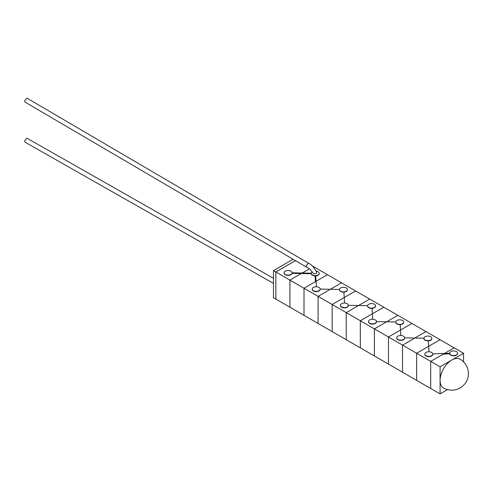<?xml version="1.0" encoding="UTF-8"?>
<svg xmlns="http://www.w3.org/2000/svg" width="492" height="492" viewBox="0 0 492 492"><rect width="100%" height="100%" fill="white"/><g stroke="black" fill="none" stroke-linecap="round" stroke-linejoin="round"><path stroke-width="0.74" d="M463.544 361.848L463.544 353.262L327.469 274.702L316.061 281.289L315.735 275.871M311.319 273.343L311.295 273.73A3.979 2.3 0 0 0 312.457 275.243A3.979 2.3 0 0 0 315.077 275.914L315.421 281.658L304.013 288.244L304.013 315.335L318.084 323.459L318.084 296.375L304.013 288.244M341.546 282.826L330.372 289.278L341.546 282.826M329.499 289.782L318.084 296.375L318.084 323.459L332.161 331.59L332.161 304.499L318.084 296.375L329.499 289.782M355.624 290.957L344.216 297.543L355.624 290.957M343.57 297.912L332.161 304.499L332.161 331.59L346.239 339.714L346.239 312.623L332.161 304.499L343.57 297.912M275.858 299.025L275.809 271.965L295.421 260.643M275.809 271.965L273.466 270.612L273.466 297.697L275.809 299.056M273.466 270.612L293.091 259.278M369.701 299.081L358.527 305.532L369.701 299.081M357.647 306.036L346.239 312.623L346.239 339.714L360.316 347.844L360.316 320.753L346.239 312.629L357.653 306.036M383.778 307.211L372.364 313.798L383.778 307.211M371.724 314.167L360.316 320.753L360.316 347.844L374.394 355.968L374.394 328.877L360.316 320.753L371.724 314.167M397.85 315.335L386.681 321.786L397.85 315.335M385.802 322.291L374.394 328.877L374.394 355.968L388.471 364.098L388.471 337.008L374.394 328.877L385.802 322.291M411.927 323.459L400.519 330.052L411.927 323.465M399.873 330.421L388.471 337.008L388.471 364.098L402.548 372.223L402.542 345.132L388.471 337.008L399.873 330.421M426.004 331.59L414.836 338.041L426.004 331.59M413.957 338.545L402.542 345.132L402.548 372.223L416.619 380.353L416.619 353.262L402.548 345.132L413.957 338.545M440.082 339.714L428.667 346.307L440.082 339.714M428.028 346.675L416.619 353.262L416.619 380.353L430.697 388.477L430.697 361.386L416.619 353.262L428.028 346.675M454.159 347.844L444.356 353.502L454.159 347.844M457.671 353.262A3.979 2.3 0 0 0 456.502 351.632A3.979 2.3 0 0 0 452.166 351.134A3.979 2.3 0 0 0 449.706 353.262A3.979 2.3 0 0 0 450.875 354.886A3.979 2.3 0 0 0 455.211 355.384A3.979 2.3 0 0 0 457.671 353.262L457.671 353.533A3.979 2.3 0 0 1 455.211 355.654A3.979 2.3 0 0 1 450.875 355.156A3.979 2.3 0 0 1 449.743 353.853L443.39 354.062L430.697 361.386L430.697 388.477L440.082 393.895L447.517 389.603M340.605 291.227A3.979 2.3 0 0 0 344.947 291.725A3.979 2.3 0 0 0 347.401 289.597A3.979 2.3 0 0 0 346.239 287.974A3.979 2.3 0 0 0 341.897 287.476A3.979 2.3 0 0 0 339.443 289.597A3.979 2.3 0 0 0 340.605 291.227M339.443 289.985A3.979 2.3 0 0 0 340.605 291.498A3.979 2.3 0 0 0 343.225 292.168M343.89 292.15A3.979 2.3 0 0 0 347.401 289.868A3.979 2.3 0 0 0 347.395 289.733M313.392 290.68A3.979 2.3 0 0 0 317.734 291.178A3.979 2.3 0 0 0 320.187 289.056A3.979 2.3 0 0 0 319.025 287.433A3.979 2.3 0 0 0 314.683 286.934A3.979 2.3 0 0 0 312.229 289.056A3.979 2.3 0 0 0 313.392 290.68M312.236 289.191A3.979 2.3 0 0 0 312.229 289.327A3.979 2.3 0 0 0 313.392 290.95A3.979 2.3 0 0 0 317.512 291.498A3.979 2.3 0 0 0 320.163 289.597M341.546 306.934A3.979 2.3 0 0 0 345.882 307.432A3.979 2.3 0 0 0 348.342 305.311A3.979 2.3 0 0 0 347.174 303.687A3.979 2.3 0 0 0 342.838 303.189A3.979 2.3 0 0 0 340.378 305.311A3.979 2.3 0 0 0 341.546 306.934M340.384 305.446A3.979 2.3 0 0 0 340.378 305.581A3.979 2.3 0 0 0 341.546 307.205A3.979 2.3 0 0 0 345.667 307.752A3.979 2.3 0 0 0 348.311 305.852M369.695 323.189A3.979 2.3 0 0 0 374.037 323.687A3.979 2.3 0 0 0 376.491 321.565A3.979 2.3 0 0 0 375.328 319.935A3.979 2.3 0 0 0 370.986 319.437A3.979 2.3 0 0 0 368.533 321.565A3.979 2.3 0 0 0 369.695 323.189M368.539 321.7A3.979 2.3 0 0 0 368.533 321.836A3.979 2.3 0 0 0 369.695 323.459A3.979 2.3 0 0 0 373.815 324.007A3.979 2.3 0 0 0 376.466 322.106M397.85 339.443A3.979 2.3 0 0 0 402.185 339.941A3.979 2.3 0 0 0 404.645 337.819A3.979 2.3 0 0 0 403.477 336.19A3.979 2.3 0 0 0 399.141 335.692A3.979 2.3 0 0 0 396.681 337.819A3.979 2.3 0 0 0 397.85 339.443M396.687 337.955A3.979 2.3 0 0 0 396.681 338.09A3.979 2.3 0 0 0 397.85 339.714A3.979 2.3 0 0 0 401.97 340.261A3.979 2.3 0 0 0 404.621 338.361M425.998 355.698A3.979 2.3 0 0 0 430.34 356.196A3.979 2.3 0 0 0 432.8 354.068A3.979 2.3 0 0 0 431.632 352.444A3.979 2.3 0 0 0 427.29 351.946A3.979 2.3 0 0 0 424.836 354.068A3.979 2.3 0 0 0 425.998 355.698M424.842 354.203A3.979 2.3 0 0 0 424.836 354.338A3.979 2.3 0 0 0 425.998 355.968A3.979 2.3 0 0 0 430.291 356.479A3.979 2.3 0 0 0 432.794 354.406M368.76 307.475A3.979 2.3 0 0 0 373.096 307.974A3.979 2.3 0 0 0 375.556 305.852A3.979 2.3 0 0 0 374.387 304.228A3.979 2.3 0 0 0 370.052 303.73A3.979 2.3 0 0 0 367.592 305.852A3.979 2.3 0 0 0 368.76 307.475M367.598 306.233A3.979 2.3 0 0 0 368.76 307.746A3.979 2.3 0 0 0 371.38 308.416M372.044 308.404A3.979 2.3 0 0 0 375.556 306.122A3.979 2.3 0 0 0 375.55 305.987M396.909 323.73A3.979 2.3 0 0 0 401.251 324.228A3.979 2.3 0 0 0 403.711 322.106A3.979 2.3 0 0 0 402.542 320.483A3.979 2.3 0 0 0 398.2 319.984A3.979 2.3 0 0 0 395.746 322.106A3.979 2.3 0 0 0 396.909 323.73M395.752 322.488A3.979 2.3 0 0 0 396.909 324A3.979 2.3 0 0 0 399.529 324.671M400.193 324.659A3.979 2.3 0 0 0 403.711 322.377A3.979 2.3 0 0 0 403.698 322.242M425.063 339.984A3.979 2.3 0 0 0 429.399 340.482A3.979 2.3 0 0 0 431.859 338.361A3.979 2.3 0 0 0 430.691 336.731A3.979 2.3 0 0 0 426.355 336.233A3.979 2.3 0 0 0 423.895 338.361A3.979 2.3 0 0 0 425.063 339.984M423.901 338.742A3.979 2.3 0 0 0 425.063 340.255A3.979 2.3 0 0 0 427.683 340.925M428.347 340.913A3.979 2.3 0 0 0 431.859 338.631A3.979 2.3 0 0 0 431.853 338.496M273.466 278.3L26.894 138.16L24.6 141.007L25.123 142.225L273.466 283.374M463.544 353.262L440.082 366.804L440.082 380.353A16.587 9.576 120 0 0 443.52 387.942A16.587 16.587 0 0 0 468.402 373.576A16.587 16.587 0 0 0 460.106 359.209A16.587 9.576 120 0 0 451.81 360.033A16.587 9.576 120 0 0 440.082 380.353L440.082 393.895M306.694 267.254L25.092 102.139L24.6 100.934L26.919 98.105L308.355 263.122L306.122 266L306.793 267.304C308.896 267.999 310.913 269.905 312.844 273.023L313.939 273.687C316.098 273.841 316.983 273.324 316.596 272.156L316.75 272.371C314.185 267.482 311.387 264.395 308.355 263.122M284.081 272.937A3.979 2.3 0 0 0 284.075 273.072A3.979 2.3 0 0 0 285.243 274.702A3.979 2.3 0 0 0 289.358 275.243A3.979 2.3 0 0 0 292.008 273.343L292.033 272.962L311.288 273.343A3.979 2.3 0 0 0 312.457 274.973A3.979 2.3 0 0 0 316.793 275.471A3.979 2.3 0 0 0 319.253 273.343A3.979 2.3 0 0 0 318.084 271.719A3.979 2.3 0 0 0 316.11 271.098M319.253 273.343L319.253 273.613A3.979 2.3 0 0 1 315.741 275.901L315.077 275.914M285.243 274.431A3.979 2.3 0 0 0 289.579 274.93A3.979 2.3 0 0 0 292.039 272.802A3.979 2.3 0 0 0 290.87 271.178A3.979 2.3 0 0 0 286.535 270.68A3.979 2.3 0 0 0 284.075 272.802A3.979 2.3 0 0 0 285.243 274.431M292.008 273.343L292.033 272.962L292.008 273.343L301.344 273.534L289.936 280.12L289.936 307.205L275.858 299.081L275.858 271.99L295.464 260.668M444.098 353.65L449.706 353.471M311.295 273.73L301.344 273.534L289.936 280.12L289.936 307.205L304.013 315.335M316.061 281.289L327.469 274.702L313.392 266.572L313.078 266.756L313.392 266.572L312.279 265.932M309.462 268.841L302.217 273.023L309.462 268.841M443.39 354.062L430.697 361.386L440.082 366.804M315.421 281.658L304.007 288.244L275.858 271.99M304.007 288.244L304.007 315.335M312.162 271.91A3.979 2.3 0 0 0 311.288 273.343L311.288 273.368M449.706 353.262L432.782 353.883M292.039 272.802L311.295 273.208M320.187 289.075L339.449 289.462M343.877 291.885L344.541 303.017M348.342 305.329L367.598 305.71M372.026 308.133L372.69 319.265M376.491 321.583L395.752 321.965M400.18 324.388L400.845 335.519M404.645 337.838L423.907 338.219M428.329 340.642L428.993 351.774M315.741 275.889L316.387 286.762"/></g></svg>
